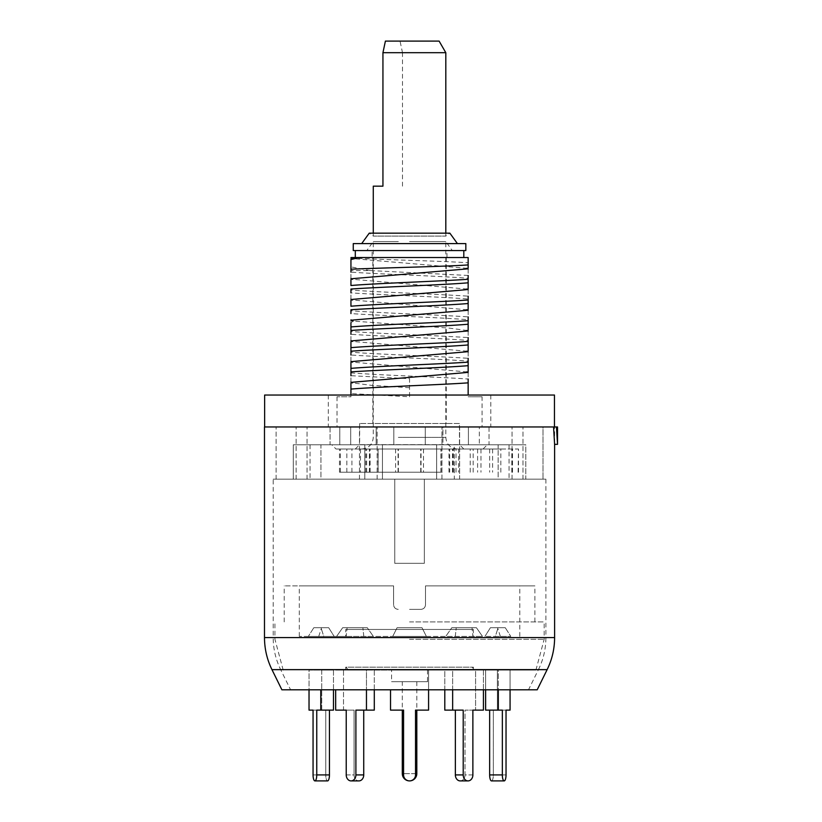 <?xml version="1.0" encoding="UTF-8"?>
<svg xmlns="http://www.w3.org/2000/svg" width="822" height="822" viewBox="0 0 822 822"><rect width="100%" height="100%" fill="white"/><g stroke="black" fill="none" stroke-linecap="round" stroke-linejoin="round"><path stroke-width="0.62" stroke-dasharray="4.11 3.08" d="M372.119 257.533L446.973 257.533L372.119 257.533L372.119 250.566L446.973 250.566L372.119 250.566M446.973 257.533L446.973 250.566M372.849 257.533L446.254 257.533L372.849 257.533L372.849 423.474L446.254 423.474L372.849 423.474M465.827 250.566L353.265 250.566M398.341 241.586L373.28 241.586L398.341 241.586M409.551 241.586L445.812 241.586L409.551 241.586M436.667 449.007L361.68 449.007L457.422 449.007L436.667 449.007L441.044 449.007L441.044 472.218L339.496 472.218L441.044 472.218M454.679 449.007L441.044 449.007M459.447 423.474L359.646 423.474L459.447 423.474L459.447 444.651L463.803 449.007M359.646 423.474L359.646 444.651L459.447 444.651L359.646 444.651L355.299 449.007L378.048 449.007L378.048 472.218M452.655 472.218L452.655 449.007L355.299 449.007M500.845 472.218L500.845 449.007L336.034 449.007L483.069 449.007L449.675 449.007L449.675 472.218M393.574 449.007L364.423 449.007M382.435 449.007L378.048 449.007M398.053 472.218L398.053 449.007L365.759 449.007L369.417 449.007L369.417 472.218M518.086 472.218L518.518 449.007L452.655 449.007M425.529 449.007L398.053 449.007M370.106 472.218L370.106 449.007L369.417 449.007M500.845 449.007L518.086 449.007M483.069 449.007L487.302 444.774L331.8 444.774L336.034 449.007M487.302 444.774L331.8 444.774M454.309 444.774L425.282 444.774L442.945 444.774L442.945 426.957L425.282 426.957L459.621 426.957L425.282 426.957L442.945 426.957L442.945 444.774L498.142 444.774L454.309 444.774L454.309 479.175L498.142 479.175L454.309 479.175L459.621 479.175L454.309 479.175L454.309 444.774M436.646 444.774L425.282 444.774L425.282 426.957L425.282 444.774L436.646 444.774L382.456 444.774L436.646 444.774L436.646 479.175L382.456 479.175L459.621 479.175L459.621 426.957L409.551 426.957L554.46 426.957L264.633 426.957L469.383 426.957L443.315 426.957L459.621 426.957L459.621 479.175L441.959 479.175L441.959 426.957L441.959 479.175L436.646 479.175L436.646 444.774M382.456 444.774L393.81 444.774L376.157 444.774L393.81 444.774L393.81 426.957L349.72 426.957L393.81 426.957L376.157 426.957L393.81 426.957L393.81 444.774L382.456 444.774L382.456 479.175L320.95 479.175L382.456 479.175L382.456 444.774M364.793 444.774L376.157 444.774L376.157 426.957L376.157 444.774L320.95 444.774L364.793 444.774L364.793 479.175L364.793 444.774M320.95 444.774L350.696 444.774L293.29 444.774L350.696 444.774L320.95 444.774L320.95 479.175L293.29 479.175L320.95 479.175L320.95 444.774M293.29 444.774L330.054 444.774L330.054 426.957L328.851 426.957L338.808 426.957L328.317 426.957L330.054 426.957L330.054 444.774L293.29 444.774L293.29 479.175L276.1 479.175L293.29 479.175L293.29 444.774M498.142 444.774L468.406 444.774L525.803 444.774L468.406 444.774L498.142 444.774L498.142 479.175L525.803 479.175L498.142 479.175L498.142 444.774M525.803 444.774L489.039 444.774L489.039 426.957L490.251 426.957L489.039 426.957L489.039 444.774L525.803 444.774L525.803 479.175L543.003 479.175L525.803 479.175L525.803 444.774M273.192 479.175L394.755 479.175L394.755 563.317L424.347 563.317L394.755 563.317L394.755 479.175L394.755 563.317L424.347 563.317L424.347 479.175L545.9 479.175L394.755 479.175L424.347 479.175L424.347 563.317L424.347 479.175L424.347 563.317L394.755 563.317L394.755 479.175L273.192 479.175L273.192 637.584L409.551 637.584L273.192 637.584C273.233 648.846 275.719 659.532 280.662 669.642L409.551 669.642L280.662 669.642L290.598 689.802L528.495 689.802L290.598 689.802M545.9 479.175L545.9 637.584L409.551 637.584L545.9 637.584C545.87 648.846 543.383 659.532 538.431 669.642L409.551 669.642L538.431 669.642L528.495 689.802M281.895 689.802L537.198 689.802M264.489 426.957L554.603 426.957L554.603 444.363M554.603 426.957L557.511 426.957M264.633 395.043L554.46 395.043M409.551 395.043L328.317 395.043L409.551 395.043M349.72 426.957L296.125 426.957L349.72 426.957M479.318 426.957L468.406 426.957L480.295 426.957L479.318 426.957L479.318 444.774L479.318 426.957M480.295 426.957L522.977 426.957L480.295 426.957M482.082 426.957L337.02 426.957L482.082 426.957L482.082 396.779L468.15 396.779L482.082 396.779M393.44 426.957L359.481 426.957L393.44 426.957M377.144 479.175L377.144 426.957L377.144 479.175M359.481 479.175L359.481 426.957L359.481 479.175M307.038 479.175L307.038 426.957L307.038 479.175M350.696 444.774L350.696 426.957L350.696 444.774M339.784 444.774L339.784 426.957L339.784 444.774M310.038 444.774L310.038 479.175L310.038 444.774M296.125 479.175L296.125 426.957L296.125 479.175M328.851 426.957L276.1 426.957L328.851 426.957M276.1 479.175L276.1 426.957L276.1 479.175M468.406 444.774L468.406 426.957L468.406 444.774M512.055 479.175L512.055 426.957L512.055 479.175M522.977 479.175L522.977 426.957L522.977 479.175M509.065 444.774L509.065 479.175L509.065 444.774M543.003 426.957L490.251 426.957L543.003 426.957L543.003 479.175L543.003 426.957M490.251 426.957L490.785 426.957L490.251 426.957M350.943 395.043L350.943 396.779L337.02 396.779L350.943 396.779L350.943 389.083M337.02 396.779L337.02 426.957M468.15 395.043L468.15 379.034C441.733 377.134 377.37 375.089 350.943 372.869L350.943 375.716L409.551 378.685L409.551 396.779L350.943 393.584M468.15 372.756L468.15 379.034M409.551 396.779L409.551 378.685M350.943 381.994L350.943 375.716M350.943 361.279L350.943 355.001C377.37 356.902 441.722 358.947 468.15 361.166L468.15 365.667M350.943 340.565L350.943 334.287C377.37 336.188 441.722 338.232 468.15 340.452L468.15 344.952M468.15 310.613L468.15 316.891C441.733 314.99 377.37 312.946 350.943 310.726L350.943 313.572C377.37 315.473 441.722 317.518 468.15 319.737L468.15 324.238M409.551 387.737L371.051 385.302L352.474 382.877L352.474 382.23M466.619 372.52L466.619 371.873L352.474 362.163L352.474 361.516M466.629 351.806L466.629 351.158L352.474 341.449L352.474 340.801M466.629 331.091L466.629 330.444L449.233 328.112L353.47 321.114L352.474 320.087M350.943 372.869L350.943 371.904M350.943 368.369L350.943 362.399M468.15 331.328L468.15 337.606C441.733 335.705 377.37 333.66 350.943 331.441L350.943 330.475M350.943 326.94L350.943 320.97M468.15 352.042L468.15 358.32C441.733 356.419 377.37 354.374 350.943 352.155L350.943 351.189M350.943 347.655L350.943 341.685M350.943 310.726L350.943 309.76M350.943 306.226L350.943 300.256M466.629 310.377L466.629 309.73L352.474 300.02L352.474 299.372M466.629 289.663L466.619 289.015L352.474 279.305L352.474 278.658M466.629 268.948L466.629 268.301L352.474 258.591L352.474 257.944M350.943 259.598L350.943 258.827M370.373 270.582L350.943 266.893L350.943 270.582L370.373 270.582L468.15 275.462L468.15 282.809M468.15 269.184L468.15 275.462M468.15 289.899L468.15 296.177C441.733 294.276 377.37 292.231 350.943 290.012L350.943 289.046M350.943 285.511L350.943 279.542M468.15 296.177L468.15 303.524M350.943 290.012L350.943 292.858C377.37 294.759 441.722 296.804 468.15 299.023M350.943 299.136L350.943 292.858M350.943 278.422L350.943 272.144C377.37 274.045 441.722 276.089 468.15 278.309M350.943 272.144L350.943 270.582M350.943 257.574C355.474 259.177 443.5 260.882 468.15 262.783L468.15 257.533L350.932 257.553M355.299 257.533L463.803 257.533L355.299 257.533M468.15 262.783L468.15 264.91M355.299 250.566L463.803 250.566L355.299 250.566M353.265 243.6L465.827 243.6M373.28 233.16L373.28 236.089L409.551 236.089L373.28 236.089L369.242 233.16L449.86 233.16L445.812 236.089L409.551 236.089L445.812 236.089L445.812 233.16M445.812 52.7L402.503 52.7L400.037 41.1L439.112 41.1M382.939 186.162L373.28 186.162M402.503 186.162L402.503 52.7M385.405 41.1L400.037 41.1M468.15 316.891L468.15 319.737M350.943 331.441L350.943 334.287M468.15 337.606L468.15 340.452M350.943 352.155L350.943 355.001M468.15 358.32L468.15 361.166M448.997 472.218L448.997 449.007L449.675 449.007M446.254 257.533L446.254 423.474M333.485 689.802L333.485 670.074L321.721 670.074L333.485 670.074L333.485 710.116L316.758 710.116L316.758 774.92A5.98 1.85 -90 0 1 314.908 780.9A5.98 1.85 -90 0 1 313.059 774.92L325.759 774.92A5.98 1.85 90 0 0 327.598 780.9A5.98 1.85 90 0 1 325.759 774.92L325.759 710.116L309.031 710.116L309.031 670.074L320.786 670.074L309.031 670.074L309.031 689.802M320.786 689.802L320.786 710.116L316.758 710.116L333.485 710.116L320.786 710.116M409.551 670.074L535.923 670.074L409.551 670.074M428.581 689.802L428.581 710.116L428.581 670.074L390.522 670.074L428.581 670.074L390.522 670.074L428.581 670.074L428.581 710.116L415.521 710.116L415.521 774.92A5.98 5.98 0 0 1 409.551 780.9A5.98 5.98 0 0 1 403.571 774.92A5.98 5.98 0 0 0 409.551 780.9A5.98 5.98 0 0 0 415.521 774.92L415.521 710.116L428.581 710.116L415.521 710.116L415.521 774.92A5.98 5.98 0 0 1 409.551 780.9A5.98 5.98 0 0 1 403.571 774.92L403.571 710.116L390.522 710.116L390.522 689.802M455.357 774.92A5.98 4.84 -90 0 0 460.197 780.9A5.98 4.84 -90 0 0 465.026 774.92L472.876 774.92A5.98 4.84 90 0 1 468.037 780.9A5.98 4.84 90 0 1 463.207 774.92L455.357 774.92L455.357 710.116L444.794 710.116L444.794 670.074L483.439 670.074L452.645 670.074L452.645 689.802M483.439 689.802L483.439 670.074L475.589 670.074L475.589 710.116L475.589 670.074L483.439 670.074L483.439 710.116L465.026 710.116L472.876 710.116L465.026 710.116L465.026 774.92A5.98 4.84 -90 0 1 460.197 780.9L468.037 780.9M489.655 774.92A5.98 1.85 -90 0 0 491.494 780.9A5.98 1.85 -90 0 0 493.344 774.92L506.033 774.92A5.98 1.85 90 0 1 504.194 780.9A5.98 1.85 90 0 1 502.345 774.92L489.655 774.92L489.655 710.116L485.617 710.116L485.617 670.074L510.072 670.074L498.307 670.074L498.307 689.802M510.072 689.802L510.072 670.074L497.382 670.074L497.382 710.116L497.382 670.074L510.072 670.074L510.072 710.116L493.344 710.116L506.033 710.116M485.617 689.802L485.617 670.074L498.307 670.074L498.307 710.116L502.345 710.116L502.345 774.92M444.794 689.802L444.794 670.074L452.645 670.074L452.645 710.116L463.207 710.116L463.207 774.92M374.298 689.802L374.298 670.074L335.664 670.074L366.458 670.074L366.458 710.116L355.895 710.116L363.735 710.116L355.895 710.116L355.895 774.92A5.98 4.84 -90 0 1 351.056 780.9A5.98 4.84 -90 0 1 346.226 774.92L354.066 774.92L354.066 710.116L335.664 710.116L335.664 689.802M343.504 710.116L335.664 710.116L343.504 710.116L343.504 670.074L335.664 670.074L343.504 670.074L343.504 710.116L354.066 710.116L354.066 774.92A5.98 4.84 90 0 0 358.906 780.9A5.98 4.84 90 0 1 354.066 774.92L346.226 774.92M333.485 670.074L320.786 670.074L333.485 670.074M313.059 774.92L325.759 774.92L325.759 710.116L309.031 710.116L321.721 710.116L321.721 670.074L309.031 670.074L321.721 670.074L321.721 710.116L325.759 710.116L313.059 710.116M366.458 710.116L374.298 710.116L363.735 710.116L374.298 710.116L374.298 670.074L366.458 670.074L366.458 689.802M409.551 639.321L544.164 639.321L409.551 639.321M409.551 621.915L544.164 621.915L409.551 621.915M425.508 604.745C425.241 607.55 423.69 609.102 420.864 609.379L409.551 609.379L420.864 609.379C423.69 609.102 425.241 607.55 425.508 604.745L425.508 585.881L534.875 585.881L425.508 585.881L519.792 585.881L425.508 585.881L425.508 604.745C425.241 607.55 423.69 609.092 420.864 609.379C423.69 609.092 425.241 607.55 425.508 604.745M409.551 609.379L420.864 609.379L409.551 609.379M409.551 636.423L299.3 636.423L409.551 636.423M398.238 609.379C395.403 609.102 393.861 607.55 393.594 604.745L393.594 585.881L284.217 585.881L393.594 585.881L299.3 585.881L393.594 585.881L393.594 604.745C393.861 607.55 395.403 609.102 398.238 609.379C395.403 609.092 393.861 607.55 393.594 604.745C393.861 607.55 395.403 609.092 398.238 609.379M393.594 604.745L393.594 585.881L393.594 604.745M426.371 636.423L392.721 636.423L426.371 636.423L392.721 636.423L426.371 636.423L422.025 627.72L426.371 636.423L422.025 627.72L397.077 627.72L392.721 636.423L397.077 627.72L422.025 627.72L426.371 636.423M472.958 636.423L445.73 636.423L482.504 636.423L472.958 636.423L471.992 627.72L476.431 627.72L482.504 636.423L476.431 627.72L451.812 627.72L445.73 636.423L451.812 627.72L471.992 627.72L472.958 636.423M495.317 636.423L510.77 636.423L484.918 636.423L510.77 636.423L495.317 636.423L498.111 627.72L505.283 627.72L510.77 636.423L505.283 627.72L490.405 627.72L484.918 636.423L490.405 627.72L498.111 627.72L495.317 636.423M346.144 636.423L373.373 636.423L336.588 636.423L346.144 636.423L347.11 627.72L342.671 627.72L336.588 636.423L342.671 627.72L367.29 627.72L373.373 636.423L367.29 627.72L347.11 627.72L346.144 636.423M323.786 636.423L308.332 636.423L334.184 636.423L308.332 636.423L323.786 636.423L320.991 627.72L313.809 627.72L308.332 636.423L313.809 627.72L328.697 627.72L334.184 636.423L328.697 627.72L320.991 627.72L323.786 636.423M473.38 636.423L345.723 636.423L473.38 636.423L473.38 629.457L345.723 629.457L345.723 636.423M455.275 636.423L456.241 627.72L455.275 636.423M500.372 636.423L497.577 627.72L500.372 636.423M490.405 627.72L505.283 627.72L490.405 627.72M451.812 627.72L476.431 627.72L451.812 627.72M392.721 636.423L397.077 627.72L392.721 636.423M422.025 627.72L397.077 627.72L422.025 627.72M363.817 636.423L362.862 627.72L363.817 636.423M318.731 636.423L321.525 627.72L318.731 636.423M328.697 627.72L313.809 627.72L328.697 627.72M367.29 627.72L342.671 627.72L367.29 627.72M473.38 629.457L345.723 629.457M345.723 670.074L345.723 667.176L473.38 667.176L345.723 667.176L348.62 670.074L470.472 670.074L348.62 670.074M473.38 670.074L473.38 667.176L470.472 670.074M427.532 670.074L391.56 670.074L427.532 670.074L427.532 681.685L391.56 681.685L391.56 670.074M427.532 681.685L391.56 681.685M402.297 681.685L416.805 681.685L402.297 681.685L402.297 710.116M416.805 681.685L416.805 710.116M390.522 710.116L403.571 710.116L403.571 774.92L403.571 710.116L390.522 710.116M475.589 710.116L465.026 710.116L465.026 774.92L472.876 774.92M455.357 710.116L452.645 710.116M506.033 774.92L493.344 774.92L493.344 710.116L510.072 710.116L493.344 710.116L493.344 774.92A5.98 1.85 -90 0 1 491.494 780.9M489.655 710.116L498.307 710.116M327.598 780.9A5.98 1.85 90 0 0 329.447 774.92L329.447 710.116M351.056 780.9L358.906 780.9A5.98 4.84 90 0 0 363.735 774.92L363.735 710.116M398.341 437.396L445.812 437.396L398.341 437.396M369.499 472.218L369.499 449.007M378.192 472.218L378.192 449.007M420.72 472.218L420.72 449.007M423.505 449.007L423.505 472.218M366.643 472.218L366.643 449.007M511.808 472.218L511.808 449.007M480.962 449.007L480.962 472.218M477.603 449.007L477.603 472.218M456.015 472.218L456.015 449.007M271.959 669.642L547.133 669.642M264.489 637.584L554.603 637.584M350.943 322.604L353.47 321.114L352.104 320.303M473.174 472.218L473.174 449.007M489.665 449.007L489.665 472.218M470.225 472.218L470.225 449.007M458.614 449.007L458.614 472.218M452.46 472.218L452.46 449.007M440.911 472.218L440.911 449.007M421.039 472.218L421.039 449.007M398.382 472.218L398.382 449.007M395.598 449.007L395.598 472.218M492.614 449.007L492.614 472.218M512.496 472.218L512.496 449.007M346.833 472.218L346.833 449.007M340.38 472.218L340.38 449.007M351.929 472.218L351.929 449.007M360.478 449.007L360.478 472.218M416.805 773.646L402.297 773.646M415.521 773.646L403.571 773.646M316.758 774.92L329.447 774.92M355.895 774.92L363.735 774.92M361.68 449.007C368.729 448.319 372.602 444.445 373.28 437.396L373.28 241.586L366.787 250.566M457.422 449.007C450.374 448.319 446.5 444.445 445.812 437.396L445.812 241.586L452.316 250.566M365.759 472.218L365.759 449.007M328.317 395.043L328.317 426.957M490.785 395.043L490.785 426.957M351.908 382.559L352.474 382.877M351.908 361.844L352.474 362.163M351.908 341.13L352.474 341.449M466.629 371.873L467.184 372.202M466.629 351.158L467.184 351.477M466.629 330.444L467.184 330.763M467.184 310.048L466.629 309.73M466.619 289.015L467.184 289.344M466.629 268.301L467.184 268.63M351.908 320.416L352.474 320.734M351.908 299.691L352.474 300.02M351.908 278.987L352.474 279.305M351.908 258.272L352.474 258.591M453.333 472.218L453.333 449.007M518.518 472.218L518.518 449.007M339.496 472.218L339.496 449.007M535.923 670.074L544.164 639.321L544.164 621.915M283.179 670.074L274.938 639.321L274.938 621.915M534.875 621.915L534.875 585.881M519.792 636.423L519.792 585.881M284.217 621.915L284.217 585.881M299.3 636.423L299.3 585.881"/><path stroke-width="1.23" d="M547.133 669.642L537.198 689.802L281.895 689.802L271.959 669.642L547.133 669.642C552.086 659.532 554.573 648.846 554.603 637.584L554.603 444.363L553.555 426.957L264.489 426.957L264.489 637.584C264.53 648.846 267.016 659.532 271.959 669.642M553.555 426.957L557.511 426.957L557.511 444.363L554.603 444.363M556.484 426.957L557.511 444.363M554.46 426.957L554.46 395.043L264.633 395.043L264.633 426.957M468.15 365.667C441.722 367.907 377.37 369.992 350.943 371.904L350.943 368.369C377.37 366.129 441.733 364.043 468.15 362.132L468.15 371.636L466.619 372.52L352.474 382.23L350.943 383.114L350.943 389.083C377.37 386.843 441.733 384.758 468.15 382.847L468.15 395.043M350.943 389.083L350.943 395.043M468.15 382.847L468.15 379.034M468.15 344.952C441.722 347.192 377.37 349.278 350.943 351.189L350.943 347.655C377.37 345.415 441.733 343.329 468.15 341.418L468.15 350.922L466.619 351.806L352.474 361.516L350.943 362.399L350.943 375.716M468.15 324.238C441.722 326.478 377.37 328.564 350.943 330.475L350.943 326.94C377.37 324.7 441.733 322.614 468.15 320.703L468.15 330.208L466.629 331.091L352.474 340.801L350.943 341.685L350.943 355.001M350.943 322.604L350.943 334.287M350.943 266.893L350.943 258.827L353.635 257.533L468.15 257.533L468.15 268.064L466.629 268.948L352.474 278.658L350.943 279.542L350.943 285.511C377.37 283.271 441.733 281.186 468.15 279.275L468.15 288.779L466.629 289.663L352.474 299.372L350.943 300.256L350.943 306.226C377.37 303.986 441.733 301.9 468.15 299.989L468.15 303.524C441.722 305.763 377.37 307.849 350.943 309.76L350.943 313.572M468.15 341.418L468.15 337.606M468.15 362.132L468.15 358.32M468.15 320.703L468.15 316.891M350.943 320.97L352.474 320.087L466.629 310.377L468.15 309.493L468.15 303.524M468.15 264.91C448.411 266.472 379.106 267.91 350.943 269.215L350.943 259.598L359.029 257.533M468.15 279.275L468.15 275.462M468.15 299.989L468.15 296.177M352.474 320.734L350.943 319.85L352.104 320.303M468.15 282.809C441.722 285.049 377.37 287.135 350.943 289.046L350.943 292.858M350.943 269.215L350.943 272.144M350.943 257.574L353.635 257.533M355.299 257.533L355.299 250.566M463.803 257.533L463.803 250.566M409.551 250.566L353.265 250.566L353.265 243.6L465.827 243.6L465.827 250.566L409.551 250.566M457.422 243.6L449.86 233.16L369.242 233.16L361.68 243.6M373.28 233.16L373.28 186.162L382.939 186.162L382.939 52.7L445.812 52.7L445.812 233.16M382.939 52.7L385.405 41.1L439.112 41.1L445.812 52.7M333.485 689.802L333.485 710.116L316.758 710.116L316.758 774.92A5.98 1.85 -90 0 1 314.908 780.9A5.98 1.85 -90 0 1 313.059 774.92L313.059 710.116L309.031 710.116L309.031 689.802M316.758 774.92L329.447 774.92A5.98 1.85 90 0 1 327.598 780.9L314.908 780.9L327.598 780.9M320.786 710.116L320.786 689.802M402.297 710.116L402.297 773.646A7.254 7.254 0 0 0 409.551 780.9A7.254 7.254 0 0 0 416.805 773.646L415.521 773.646M416.805 710.116L416.805 773.646M475.589 710.116L472.876 710.116L472.876 774.92L472.876 710.116L483.439 710.116L483.439 689.802M498.307 689.802L498.307 710.116L502.345 710.116L502.345 774.92A5.98 1.85 90 0 0 504.194 780.9A5.98 1.85 90 0 0 506.033 774.92L506.033 710.116L510.072 710.116L510.072 689.802M485.617 689.802L485.617 710.116L498.307 710.116M491.494 780.9L504.194 780.9L491.494 780.9A5.98 1.85 -90 0 1 489.655 774.92L489.655 710.116M506.033 774.92L506.033 710.116M444.794 689.802L444.794 710.116L463.207 710.116L463.207 774.92A5.98 4.84 90 0 0 468.037 780.9A5.98 4.84 90 0 0 472.876 774.92M468.037 780.9L460.197 780.9A5.98 4.84 -90 0 1 455.357 774.92L455.357 710.116M452.645 689.802L452.645 710.116M390.522 689.802L390.522 710.116L403.571 710.116L403.571 774.92A5.98 5.98 0 0 0 409.551 780.9A5.98 5.98 0 0 0 415.521 774.92L415.521 710.116L428.581 710.116L428.581 689.802M355.895 774.92L363.735 774.92A5.98 4.84 90 0 1 358.906 780.9L351.056 780.9A5.98 4.84 -90 0 0 355.895 774.92L355.895 710.116L366.458 710.116L366.458 689.802M363.735 774.92L363.735 710.116M366.458 710.116L374.298 710.116L374.298 689.802M335.664 689.802L335.664 710.116L346.226 710.116L346.226 774.92A5.98 4.84 -90 0 0 351.056 780.9M329.447 774.92L329.447 710.116M313.059 774.92L313.059 710.116M343.504 710.116L346.226 710.116L346.226 774.92M554.603 637.584L264.489 637.584M403.571 773.646L402.297 773.646M502.345 774.92L489.655 774.92M463.207 774.92L455.357 774.92M350.943 381.994L352.474 382.877M350.943 361.279L352.474 362.163M350.943 340.565L352.474 341.449M466.629 371.873L468.15 372.756M466.629 351.158L468.15 352.042M466.629 330.444L468.15 331.328M468.15 310.613L466.629 309.73M466.619 289.015L468.15 289.899M466.629 268.301L468.15 269.184M350.943 299.136L352.474 300.02M350.943 278.422L352.474 279.305M350.953 257.707L352.474 258.591"/></g></svg>
